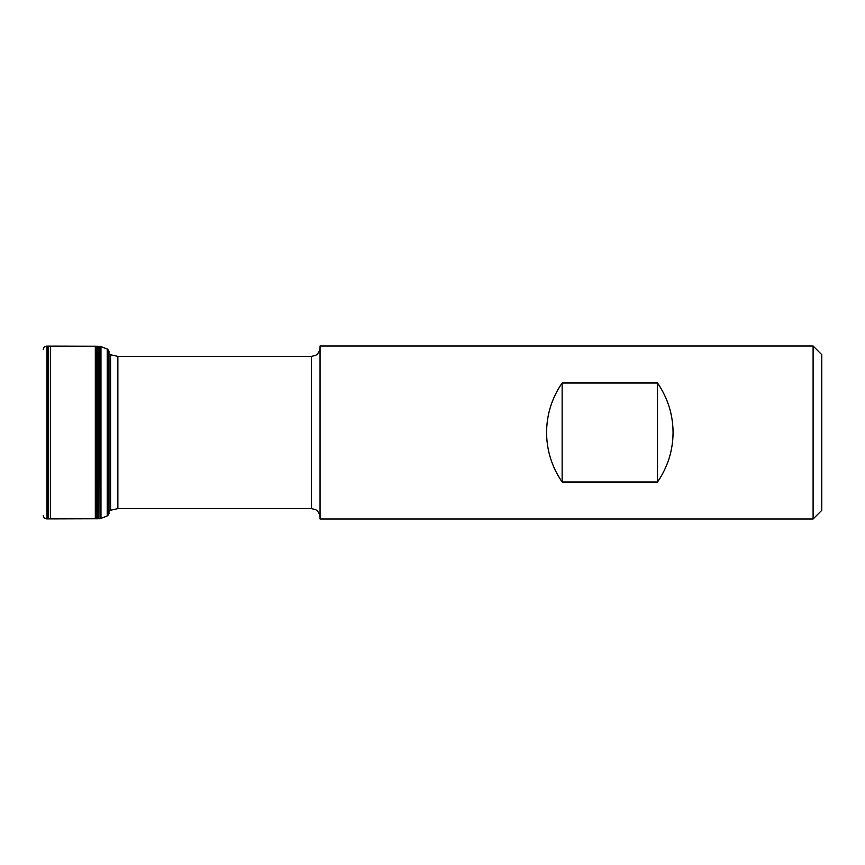 <?xml version="1.0" encoding="UTF-8"?>
<svg xmlns="http://www.w3.org/2000/svg" width="865" height="865" viewBox="0 0 865 865"><rect width="100%" height="100%" fill="white"/><g stroke="black" fill="none" stroke-linecap="round" stroke-linejoin="round"><path stroke-width="1.3" d="M50.408 346.108L48.137 346.108L48.137 518.892L50.408 518.892L50.408 346.108L97.745 346.227L97.745 518.773L98.502 518.676L98.502 346.324L100.037 346.27L100.037 518.73L100.967 518.394L100.967 346.606L107.703 349.233L108.99 351.298L108.99 513.702L107.703 515.767L107.703 349.233M98.221 518.762L98.502 346.324M320.05 432.5L320.05 519L813.1 519L813.1 346L320.05 346L320.05 432.5M562.142 382.99C551.913 397.911 546.723 414.411 546.572 432.5C546.723 450.589 551.913 467.089 562.142 482.01L657.508 482.01C667.737 467.089 672.927 450.589 673.078 432.5C672.927 414.411 667.737 397.911 657.508 382.99L562.142 382.99L562.142 482.01M813.1 346L821.75 354.65L821.75 510.35L813.1 519M657.508 382.99L657.508 482.01M48.137 518.892L46.98 518.892L46.98 346.108L48.137 346.108M46.98 518.892L46.98 346.108M43.25 515.421L43.25 515.454C43.51 517.454 44.634 518.6 46.613 518.892M100.967 518.394L107.228 515.94L107.228 349.06M99.68 346.249L100.037 518.73M96.588 346.216L96.588 518.784L97.745 518.773M95.323 346.238L95.323 518.762L96.588 518.784M108.99 510.977L110.558 510.242L110.558 354.758L108.99 354.023M311.4 356.38L117.867 356.38L117.867 508.62L311.4 508.62L311.4 356.38L315.206 355.493C315.098 355.677 319.499 353.85 320.05 347.73M46.613 346.108C44.634 346.4 43.51 347.546 43.25 349.546M100.037 346.27L100.967 346.606M98.502 518.676L99.68 518.751M50.408 518.892L95.323 518.762M311.4 508.62L315.206 509.507C315.098 509.323 319.499 511.15 320.05 517.27M110.558 510.242L117.867 508.62M117.867 356.38L110.558 354.758"/></g></svg>
